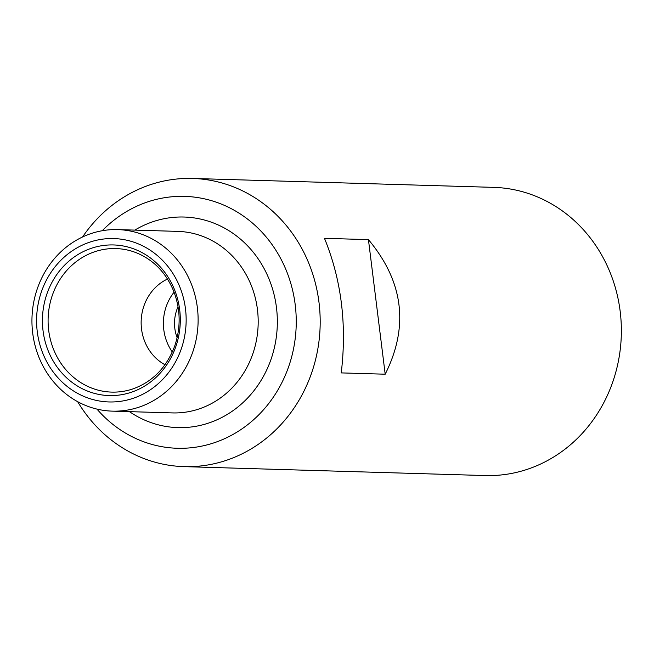 <?xml version="1.0" encoding="UTF-8"?>
<svg xmlns="http://www.w3.org/2000/svg" width="654" height="654" viewBox="0 0 654 654"><rect width="100%" height="100%" fill="white"/><g stroke="black" fill="none" stroke-linecap="round" stroke-linejoin="round"><path stroke-width="0.98" d="M82.543 236.985A144.15 131.895 91.7 0 1 192.554 178.452A144.15 131.895 91.7 0 1 320.125 326.444A144.15 131.895 91.7 0 1 184.019 466.629A144.15 131.895 91.7 0 1 77.662 401.679M192.554 178.452L493.729 187.371A144.15 131.895 91.7 0 1 621.3 335.371A144.15 131.895 91.7 0 1 485.194 475.548L184.019 466.629M324.474 238.326C341.404 279.757 346.996 324.613 341.241 372.903L385.19 374.202C409.126 326.46 403.543 281.596 368.431 239.626L324.474 238.326M32.7 333.082A90.808 83.083 91.7 0 1 117.72 229.603A90.808 83.083 91.7 0 1 198.08 322.831A90.808 83.083 91.7 0 1 112.341 411.137A90.808 83.083 91.7 0 1 32.7 333.082M43.058 330.81A75.349 68.94 91.7 0 1 137.479 250.384A75.349 68.94 91.7 0 1 153.576 379.59A75.349 68.94 91.7 0 1 43.058 330.81M37.27 331.701A81.725 74.777 91.7 0 1 139.694 244.465A81.725 74.777 91.7 0 1 157.148 384.617A81.725 74.777 91.7 0 1 37.27 331.701M102.253 230.723A125.993 115.276 91.7 0 1 265.123 235.734A125.993 115.276 91.7 0 1 259.842 413.745A125.993 115.276 91.7 0 1 96.964 409.102M178.043 306.742A37.54 34.343 -88.3 0 0 177.128 337.701M172.313 351.999A47.219 43.205 91.7 0 1 163.786 329.69A47.219 43.205 91.7 0 1 174.078 292.183M164.98 364.736A47.219 43.205 91.7 0 1 141.534 329.036A47.219 43.205 91.7 0 1 167.514 279.029M385.19 374.202L368.431 239.626M117.72 229.603L177.79 231.385A90.808 83.083 91.7 0 1 258.15 324.605A90.808 83.083 91.7 0 1 172.411 412.911L112.341 411.137M134.83 230.11A105.335 96.375 91.7 0 1 256.605 256.613A105.335 96.375 91.7 0 1 252.583 392.392A105.335 96.375 91.7 0 1 129.451 411.644M48.69 330.384A71.801 65.694 91.7 0 1 136.727 252.926C153.502 259.924 165.756 272.505 173.49 290.687C180.586 308.892 180.995 327.335 174.708 346.015C166.525 367.581 152.521 381.895 132.697 388.983A71.801 65.694 91.7 0 1 48.69 330.384"/></g></svg>
